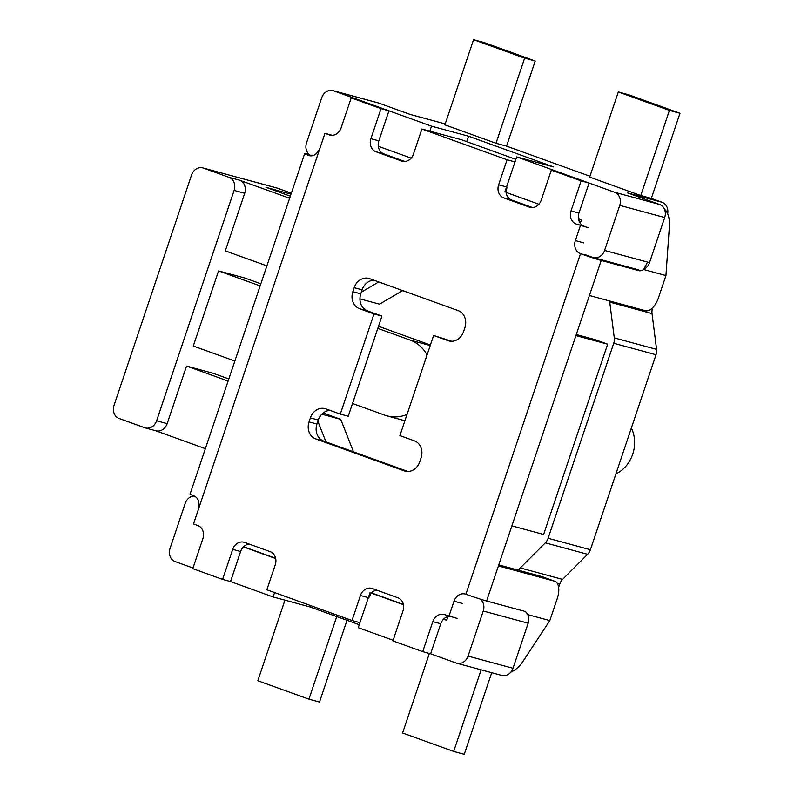 <?xml version="1.0" encoding="UTF-8"?>
<svg xmlns="http://www.w3.org/2000/svg" width="794" height="794" viewBox="0 0 794 794"><rect width="100%" height="100%" fill="white"/><g stroke="black" fill="none" stroke-linecap="round" stroke-linejoin="round"><path stroke-width="1.19" d="M631.359 428.026A31.72 27.135 105.2 0 1 615.916 473.909M193.002 568.008L175.166 561.576A10.57 9.042 105.2 0 1 170.025 548.485L185.191 503.406A10.57 9.042 105.2 0 1 194.153 496.012M359.245 624.709L310.107 606.963L273.096 596.929L230.518 581.555L240.632 551.502A10.57 9.042 105.2 0 1 249.316 544.118M273.096 596.929L274.565 592.552M275.697 558.549L243.46 546.907M311.576 155.882A10.57 9.042 105.2 0 1 306.544 142.831L321.709 97.761A10.57 9.042 105.2 0 1 332.994 90.635A10.57 9.042 105.2 0 1 333.589 90.824L378.53 103.012L410.369 114.505L444.739 123.824A10.57 9.042 -74.8 0 0 444.134 123.636L410.071 114.396M589.952 176.248L506.572 146.146L535.216 61.019L484.132 42.568L473.552 39.7L524.645 58.151L495.992 143.277L444.898 124.837L473.552 39.7M651.328 198.411L640.758 195.542L589.664 177.102L618.318 91.965L628.888 94.833L679.982 113.274L651.328 198.411L662.077 202.291L627.707 192.972L659.546 204.465L614.606 192.267A10.57 9.042 105.2 0 1 619.747 205.358L604.581 250.438A10.57 9.042 105.2 0 1 593.297 257.564A10.57 9.042 105.2 0 1 592.691 257.375L584.086 254.269M666.781 212.018L667.833 212.296A10.57 9.042 -74.8 0 0 662.077 202.291M667.833 212.296L667.724 213.963M652.797 307.576L652.241 308.122M609.653 300.995A10.57 9.042 -74.8 0 0 609.732 302.107L652.033 313.58A10.57 9.042 105.2 0 1 652.579 308.211M652.033 313.58L656.578 349.36L614.278 337.887A10.57 9.042 105.2 0 1 613.732 343.256L548.108 538.263A10.57 9.042 105.2 0 1 545.309 542.828L587.61 554.301A10.57 9.042 -74.8 0 0 590.399 549.736L548.108 538.263M613.732 343.256L656.023 354.729A10.57 9.042 -74.8 0 0 656.578 349.36M656.023 354.729L590.399 549.736M587.61 554.301L562.579 579.402L520.278 567.928L545.309 542.828M557.199 583.262L559.78 583.957A10.57 9.042 105.2 0 1 562.579 579.402M559.78 583.957L558.629 587.401M510.8 672.2A10.57 9.042 -74.8 0 0 511.366 671.833M481.144 669.818L453.682 751.432L464.252 754.3L491.724 672.687M336.716 616.571L308.916 699.167L319.496 702.035L347.008 620.283M378.53 103.012A10.57 9.042 -74.8 0 0 377.934 102.823L332.994 90.635M378.291 146.275L411.153 158.135M429.832 131.179L431.519 126.177L468.529 136.211L553.686 166.958L516.676 156.914L614.606 192.267M333.589 90.824L431.519 126.177M480.191 599.063A10.57 9.042 105.2 0 1 483.238 611.013L468.063 656.082A10.57 9.042 105.2 0 1 456.778 663.208A10.57 9.042 105.2 0 1 456.183 663.02L430.636 653.799L440.749 623.756A10.57 9.042 105.2 0 1 449.563 616.362M393.109 640.252L358.253 627.667L370.054 592.612M644.083 269.106A10.57 9.042 -74.8 0 0 649.522 262.625L664.687 217.556A10.57 9.042 -74.8 0 0 659.546 204.465M516.676 156.914L504.875 191.969M532.526 207.571L511.713 200.058A10.57 9.042 105.2 0 1 506.016 192.386L538.888 204.247M578.399 218.519L581.516 219.64L580.285 223.312M456.778 663.208L501.719 675.406A10.57 9.042 -74.8 0 0 513.003 668.27L528.169 623.201A10.57 9.042 -74.8 0 0 527.802 614.616M447.925 616.61L446.685 620.283L443.568 619.151M403.431 604.661L371.185 593.029A10.57 9.042 105.2 0 1 377.051 590.24M614.278 337.887L609.732 302.107M520.278 567.928A10.57 9.042 -74.8 0 0 518.502 570.241M453.682 751.432L402.588 732.981L429.356 653.452M308.916 699.167L257.822 680.726L284.947 600.145M535.216 61.019L524.645 58.151M506.572 146.146L495.992 143.277M618.318 91.965L669.411 110.406L640.758 195.542M679.982 113.274L669.411 110.406M468.529 136.211L466.703 141.65M310.583 605.554L310.107 606.963M371.274 592.949L372.694 593.326M446.784 616.998L447.687 617.315M291.338 193.2L277.443 188.178A10.57 9.042 -74.8 0 0 276.848 187.989L202.827 167.911A10.57 9.042 105.2 0 1 203.433 168.1L228.98 177.33A10.57 9.042 105.2 0 1 234.121 190.411L156.597 420.78A10.57 9.042 105.2 0 1 145.312 427.916A10.57 9.042 105.2 0 1 144.707 427.728L119.16 418.498A10.57 9.042 105.2 0 1 114.018 405.416L191.543 175.047A10.57 9.042 105.2 0 1 202.827 167.911M289.631 198.272L239.55 180.198A10.57 9.042 105.2 0 1 244.691 193.279L225.317 250.874L266.883 265.881M228.116 381.07L186.55 366.064L167.167 423.649A10.57 9.042 105.2 0 1 155.882 430.785L145.312 427.916M186.55 366.064L212.981 373.23L228.831 378.946M260.134 285.909L218.568 270.903L193.289 346.025L234.855 361.032M218.568 270.903L245.009 278.079L260.849 283.795M378.51 326.274L430.398 345.013M352.516 403.511L384.892 415.202A39.66 33.924 -74.8 0 0 387.144 415.907A39.66 33.924 -74.8 0 0 407.044 414.418M427.053 354.958A39.66 33.924 -74.8 0 0 410.17 340.08L377.795 328.388M155.574 430.705L205.368 448.67M403.372 604.403L371.364 592.85M275.647 558.291L243.639 546.738M361.339 292.142L378.788 281.959M325.967 441.901L317.868 421.306M291.021 194.153L265.99 187.364L290.346 196.158M579.213 221.457L580.007 219.094M323.168 413.009L340.715 419.341L353.489 451.836M402.707 290.594L379.482 304.162L359.94 298.862M321.818 414.22L340.715 419.341M332.279 135.327L324.954 133.342L319.893 148.369C316.955 154.274 313.362 156.696 309.114 155.614A26.44 0.953 -161.4 0 1 304.688 153.54L190.084 494.076A26.44 0.953 18.6 0 0 194.51 496.151C198.431 498.195 199.78 502.453 198.55 508.944L193.498 523.971L197.756 525.509A10.57 9.042 -74.8 0 1 202.897 538.6L192.783 568.643L222.588 579.402L232.702 549.359L240.632 551.502M304.688 153.54A26.44 0.953 -161.4 0 1 308.459 154.284L309.233 154.493M404.791 161.46L383.978 153.937A10.57 9.042 105.2 0 1 378.827 140.856L388.941 110.803L359.136 100.044L351.206 97.89L381.011 108.649L370.897 138.702A10.57 9.042 -74.8 0 0 376.048 151.793L401.595 161.013A10.57 9.042 -74.8 0 0 402.191 161.202A10.57 9.042 -74.8 0 0 413.476 154.076L421.902 129.035L507.058 159.773L498.632 184.813A10.57 9.042 -74.8 0 0 503.783 197.905L529.33 207.125A10.57 9.042 -74.8 0 0 529.926 207.313A10.57 9.042 -74.8 0 0 541.21 200.187L551.324 170.134L581.129 180.893L571.015 210.946A10.57 9.042 -74.8 0 0 576.156 224.037L588.801 227.848M576.156 224.037L584.086 226.191A10.57 9.042 105.2 0 1 578.945 213.1L589.059 183.047L559.254 172.288L551.324 170.134M630.525 267.667L638.743 270.635L601.207 260.452A15.86 0.576 -161.4 0 1 580.503 253.683L465.899 594.23A15.86 0.576 18.6 0 0 486.603 600.989L589.416 295.507L645.453 310.712A15.86 8.198 -70.1 0 0 658.444 297.839L665.938 275.558L643.676 269.513L647.537 262.089M433.613 335.455L399.908 435.608L414.379 440.839A13.746 11.761 105.2 0 1 421.068 457.85L419.718 461.86A13.746 11.761 105.2 0 1 405.049 471.13A13.746 11.761 105.2 0 1 404.275 470.882L315.714 438.913A13.746 11.761 105.2 0 1 309.025 421.892L310.365 417.892A13.746 11.761 105.2 0 1 325.034 408.612A13.746 11.761 105.2 0 1 325.818 408.86L340.298 414.091L374.004 313.928L359.533 308.707A13.746 11.761 105.2 0 1 352.844 291.686L354.193 287.676A13.746 11.761 105.2 0 1 368.863 278.406A13.746 11.761 105.2 0 1 369.637 278.654L458.207 310.633A13.746 11.761 105.2 0 1 464.887 327.644L463.547 331.654A13.746 11.761 105.2 0 1 448.878 340.924A13.746 11.761 105.2 0 1 448.094 340.676L433.613 335.455L451.717 341.271M373.944 280.213A13.746 11.761 -74.8 0 0 362.124 289.83L360.774 293.84A13.746 11.761 -74.8 0 0 367.463 310.851L381.934 316.081L348.229 416.245L340.298 414.091M330.125 410.419A13.746 11.761 -74.8 0 0 318.305 420.036L316.955 424.046A13.746 11.761 -74.8 0 0 323.644 441.067L407.898 471.487M510.979 671.982A15.86 7.672 -50.7 0 0 522.829 661.601L549.825 620.59L527.553 614.556A15.86 8.198 109.9 0 0 524.477 611.281A15.86 8.198 109.9 0 0 524.139 611.172L486.603 600.989M638.743 270.635A15.86 8.198 109.9 0 0 643.676 269.513M664.389 209.13A15.86 8.009 -89.9 0 1 669.402 226.062L665.938 275.558M554.778 581.248L542.004 576.633A15.86 8.198 109.9 0 0 541.667 576.523L554.44 581.139A15.86 8.198 -70.1 0 1 554.778 581.248A15.86 8.198 -70.1 0 1 557.319 598.319L549.825 620.59M498.751 564.891L541.667 576.523M498.404 565.933L554.44 581.139M583.749 242.875L575.362 240.592A10.57 9.042 -74.8 0 0 580.503 253.683L588.433 255.837M575.362 240.592L580.414 225.575M465.899 594.23A10.57 9.042 -74.8 0 0 465.294 594.041A10.57 9.042 -74.8 0 0 454.019 601.177L462.396 603.45M589.059 183.047L581.129 180.893M506.016 192.386L507.019 187.086M514.988 161.926L507.058 159.773M388.941 110.803L381.011 108.649M324.954 133.342L329.212 134.881A10.57 9.042 -74.8 0 0 329.818 135.069A10.57 9.042 -74.8 0 0 341.092 127.943L351.206 97.89M457.344 618.466L444.7 614.655A10.57 9.042 -74.8 0 0 444.094 614.467A10.57 9.042 -74.8 0 0 432.819 621.603L422.706 651.646L392.901 640.887L403.015 610.844A10.57 9.042 -74.8 0 0 397.863 597.753L372.317 588.533A10.57 9.042 -74.8 0 0 371.721 588.334A10.57 9.042 -74.8 0 0 360.436 595.47L352.01 620.511L266.853 589.763L275.28 564.723A10.57 9.042 -74.8 0 0 270.129 551.641L244.592 542.411A10.57 9.042 -74.8 0 0 243.986 542.223A10.57 9.042 -74.8 0 0 232.702 549.359M368.813 597.743L371.185 593.029M448.957 616.194L454.019 601.177M576.285 334.522L594.875 339.564L607.648 344.179L575.928 335.574M511.882 525.876L543.612 534.481L607.648 344.179M515.842 159.386L461.562 139.784L421.902 129.035M381.934 316.081L374.004 313.928M430.636 653.799L422.706 651.646M359.94 622.665L352.01 620.511M230.518 581.555L222.588 579.402M619.747 205.358L664.687 217.556M649.522 262.625L604.581 250.438M483.238 611.013L528.169 623.201M513.003 668.27L468.063 656.082M234.121 190.411L244.691 193.279M167.167 423.649L156.597 420.78M239.55 180.198L228.98 177.33M203.433 168.1L277.443 188.178M410.17 340.08L430.229 345.519M198.55 508.944L319.893 148.369M310.017 155.852L309.114 155.614M589.416 295.507L601.207 260.452M578.945 213.1L571.015 210.946M530.541 207.452L529.33 207.125M503.783 197.905L511.713 200.058M506.562 186.967L498.632 184.813M402.806 161.341L401.595 161.013M376.048 151.793L383.978 153.937M378.827 140.856L370.897 138.702M330.433 135.208L329.212 134.881M432.819 621.603L440.749 623.756M360.436 595.47L368.366 597.624M405.853 471.318L404.275 470.882M323.644 441.067L315.714 438.913M316.955 424.046L309.025 421.892M318.305 420.036L310.365 417.892M367.463 310.851L359.533 308.707M360.774 293.84L352.844 291.686M362.124 289.83L354.193 287.676M449.672 341.102L448.094 340.676M593.297 257.564L638.237 269.752M387.144 415.907L404.91 420.731"/></g></svg>

